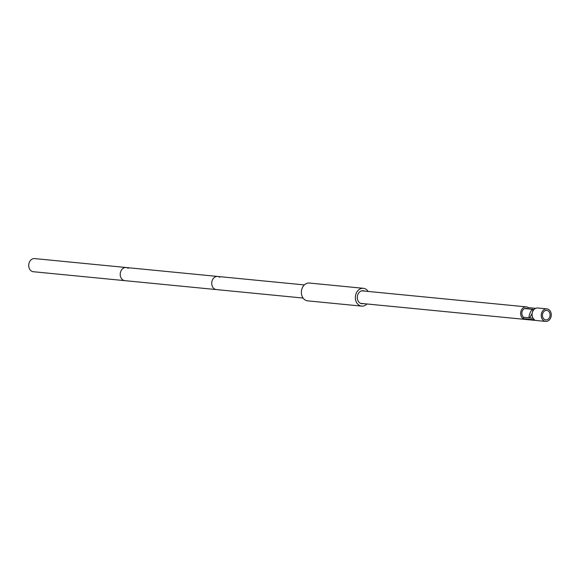 <?xml version="1.0" encoding="UTF-8"?>
<svg xmlns="http://www.w3.org/2000/svg" width="580" height="580" viewBox="0 0 580 580"><rect width="100%" height="100%" fill="white"/><g stroke="black" fill="none" stroke-linecap="round" stroke-linejoin="round"><path stroke-width="0.87" d="M307.646 300.853A8.954 7.12 -84.4 0 1 304.783 299.766A8.954 7.12 95.6 0 1 301.774 289.384A8.954 7.12 95.6 0 1 309.387 283.04L363.377 288.303A8.954 7.12 95.6 0 0 355.765 294.647A8.954 7.12 95.6 0 0 358.781 305.036A8.954 7.12 -84.4 0 0 361.637 306.124L307.646 300.853M363.377 288.303A8.954 7.12 95.6 0 1 366.241 289.391A8.954 7.12 -84.4 0 1 368.155 291.443M366.937 303.971A8.954 7.12 -84.4 0 1 361.637 306.124M363.247 303.615A6.525 5.191 -84.4 0 1 361.876 303.71A6.525 5.191 -84.4 0 1 359.788 302.912A6.525 5.191 95.6 0 1 357.592 295.343A6.525 5.191 95.6 0 1 363.145 290.725A6.525 5.191 95.6 0 1 364.472 291.08M543.634 320.646A6.3 5.01 -84.4 0 1 541.517 313.338A6.3 5.01 -84.4 0 1 546.867 308.879A6.3 5.01 -84.4 0 1 548.883 309.647A6.3 5.01 -84.4 0 1 551 316.948A6.3 5.01 -84.4 0 1 545.649 321.414A6.3 5.01 -84.4 0 1 543.634 320.646M544.265 319.319A4.778 3.799 95.6 0 0 545.794 319.906A4.778 3.799 95.6 0 0 549.854 316.513A4.778 3.799 95.6 0 0 548.252 310.974A4.778 3.799 95.6 0 0 546.722 310.387A4.778 3.799 95.6 0 0 542.655 313.773A4.778 3.799 95.6 0 0 544.265 319.319M533.926 309.575L532.716 309.452M533.078 318.231L523.675 317.311L523.044 318.637L534.485 319.754A6.3 5.01 -84.4 0 1 532.367 312.446A6.3 5.01 -84.4 0 1 537.718 307.987L546.867 308.879M535.594 308.35L528.293 307.639L527.72 308.836M523.675 317.311A4.778 3.799 -84.4 0 1 522.065 311.764A4.778 3.799 -84.4 0 1 526.133 308.379A4.778 3.799 -84.4 0 1 527.423 308.806M528.293 307.639A6.3 5.01 95.6 0 0 526.277 306.871A6.3 5.01 95.6 0 0 520.927 311.329A6.3 5.01 95.6 0 0 523.044 318.637M303.086 298.048L216.362 289.587A6.597 5.249 -84.4 0 1 214.252 288.782A6.597 5.249 -84.4 0 1 212.026 281.126A6.597 5.249 -84.4 0 1 217.638 276.45A6.597 5.249 -84.4 0 1 219.748 277.247M126.128 267.518A6.597 5.249 -84.4 0 0 120.517 272.194A6.597 5.249 -84.4 0 0 122.735 279.85A6.597 5.249 -84.4 0 1 120.517 272.194A6.597 5.249 -84.4 0 1 126.128 267.518L34.611 258.586A6.597 5.249 -84.4 0 0 29 263.262A6.597 5.249 -84.4 0 0 31.219 270.925A6.597 5.249 -84.4 0 0 33.328 271.723L124.845 280.655A6.597 5.249 -84.4 0 1 122.735 279.85A6.597 5.249 -84.4 0 0 124.845 280.655L216.362 289.587A6.597 5.249 -84.4 0 1 214.252 288.782A6.597 5.249 -84.4 0 1 212.026 281.126A6.597 5.249 -84.4 0 1 217.638 276.45L126.128 267.518A6.597 5.249 -84.4 0 1 128.238 268.322M532.665 311.569L532.81 309.742C532.469 307.074 528.532 315.332 529.076 317.564L529.178 317.847M529.692 317.898L532.172 313.36M532.81 309.742L532.498 309.299L524.784 308.553M526.277 306.871L361.768 290.819M545.649 321.414L360.543 303.347M304.369 284.911L217.638 276.45"/></g></svg>
